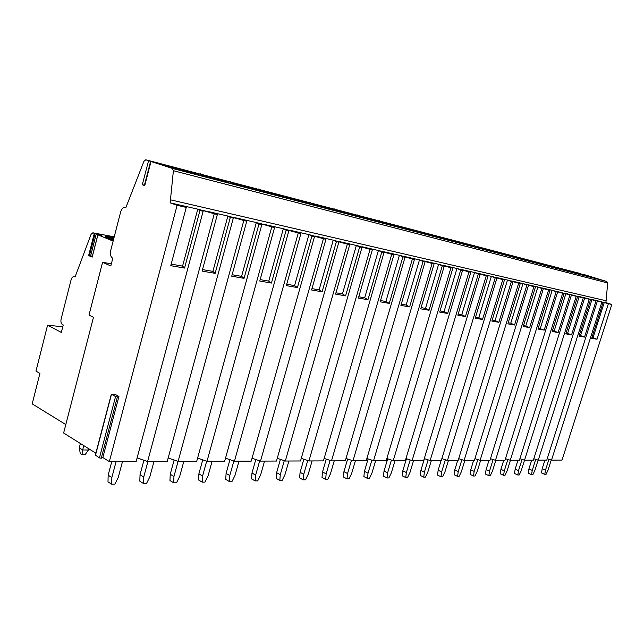 <?xml version="1.0" encoding="UTF-8"?>
<svg xmlns="http://www.w3.org/2000/svg" width="644" height="644" viewBox="0 0 644 644"><rect width="100%" height="100%" fill="white"/><g stroke="black" fill="none" stroke-linecap="round" stroke-linejoin="round"><path stroke-width="0.97" d="M95.843 453.175L63.627 433.01L93.469 317.315L88.993 315.101L102.573 262.333L111.364 263.782M118.931 396.471L117.385 396.954L115.566 396.583L111.332 394.192L115.984 394.828L118.931 396.471L102.831 457.546L109.335 461.619L177.108 205.323L170.145 202.844L173.397 170.708L172.383 168.43L145.786 159.801L143.942 161.282L125.926 207.432L125.491 207.32C123.27 207.215 121.627 208.841 120.581 212.198L110.671 250.588C109.939 254.388 110.647 256.956 112.789 258.284L110.808 265.932L102.573 262.333M148.555 160.694L142.308 184.756L144.739 185.601L151.01 161.491M92.366 256.207L88.622 255.604L94.306 233.353L92.873 232.79L91.07 234.344L75.09 276.92L74.165 276.582C72.756 276.59 71.725 277.677 71.073 279.866L61.116 319.054C60.608 321.702 61.067 323.546 62.5 324.576L63.241 324.962L61.341 332.417L47.576 325.18L35.967 371.129L39.912 373.415L32.2 403.877L65.801 424.573M88.622 255.604L92.205 257.101M113.119 241.114L97.904 234.835L101.881 235.607L95.095 233.547L89.403 255.797M547.215 458.729L551.514 460.114L562.019 460.082L611.8 304.475L605.907 302.583L607.695 282.982L606.785 281.525L592.488 277.137M590.218 276.445L588.447 275.898L590.266 276.413M590.29 276.405L584.076 274.561M590.129 276.493L579.584 273.523M579.681 273.652L589.775 276.775M592.649 277.612L599.017 279.287L592.52 277.21M577.394 273.153L566.656 270.206L577.024 273.45M579.946 274.296L586.587 276.043L579.809 273.877M564.184 269.691L553.454 266.761L563.806 269.997M566.76 270.858L573.707 272.678L566.623 270.424M550.475 266.101L539.753 263.187L550.073 266.415M553.083 267.292L560.336 269.192L552.93 266.833M536.235 262.366L525.536 259.476L535.808 262.688M538.867 263.581L546.45 265.57L538.706 263.098M521.423 258.477L510.756 255.612L520.98 258.824M524.079 259.725L532.024 261.802L523.91 259.218M506.015 254.436L495.397 251.603L505.548 254.791M508.704 255.716L517.027 257.882L508.519 255.185M489.963 250.234L479.402 247.425L489.488 250.597M492.692 251.538L501.418 253.808L492.491 250.975M473.243 245.847L462.746 243.078L472.736 246.225M475.996 247.183L485.157 249.558L475.787 246.596M455.799 241.267L445.39 238.554L455.276 241.669M458.584 242.643L468.212 245.131L458.359 242.023M437.582 236.493L427.27 233.82L437.034 236.912M440.407 237.902L450.534 240.518L440.166 237.25M418.552 231.502L408.36 228.886L417.972 231.937M421.409 232.943L432.076 235.696L421.152 232.259M398.644 226.277L388.582 223.726L398.04 226.728M401.542 227.759L412.772 230.649L401.26 227.042M377.795 220.812L367.893 218.332L377.159 221.278M380.733 222.325L392.59 225.376L380.427 221.576M355.931 215.08L346.214 212.681L355.271 215.563M358.917 216.634L371.443 219.846L358.587 215.845M332.996 209.067L323.489 206.756L332.304 209.566M336.015 210.66L349.273 214.049L335.669 209.831M308.887 202.739L299.621 200.534L308.162 203.263M311.962 204.381L326.001 207.964L311.583 203.512M283.521 196.09L274.537 193.989L282.764 196.629M286.644 197.772L301.553 201.572L286.25 196.863M256.795 189.086L248.125 187.106L256.014 189.642M259.983 190.817L275.825 194.842L259.548 189.859M228.604 181.697L220.288 179.853L227.783 182.268M231.848 183.476L248.721 187.75L231.389 182.469M198.803 173.888L195.607 173.035C190.519 171.715 188.95 171.441 190.906 172.198L197.966 174.476M202.136 175.715L220.119 180.272L201.636 174.669M164.977 165.017C159.39 163.568 157.675 163.27 159.841 164.107L185.005 171.505C190.358 172.882 191.993 173.172 189.908 172.359L164.977 165.017M591.498 276.316L592.665 277.733L589.695 276.856M578.771 272.984L579.777 274.392L576.944 273.547L578.682 272.959M565.577 269.522L566.583 270.955L563.717 270.094L565.488 269.498M551.876 265.932L553.099 267.429L549.984 266.511M537.635 262.197L538.666 263.686L535.711 262.8L537.547 262.172M522.839 258.325L524.103 259.87L520.883 258.936L522.743 258.292M507.44 254.283L508.478 255.821L505.443 254.911L507.343 254.259M491.396 250.081L492.708 251.691L489.384 250.717M474.684 245.702L476.021 247.344L472.632 246.346M457.248 241.13L458.609 242.804L455.163 241.798M439.047 236.356L440.44 238.071L436.922 237.04M420.025 231.373L421.442 233.12L417.859 232.073M400.125 226.157L401.566 227.944L397.895 226.889L400.021 226.124M379.284 220.691L380.757 222.518L377.03 221.431M357.436 214.967L358.95 216.835L355.118 215.748L357.331 214.935M334.502 208.962L336.055 210.87L332.135 209.759L334.397 208.93M310.408 202.643L311.994 204.599L308.009 203.44M285.059 196.001L286.685 197.998L282.603 196.823M258.349 188.998L260.023 191.051L255.813 189.875L258.244 188.966M230.174 181.616L231.896 183.717L227.598 182.485M200.405 173.808L202.176 175.973L197.764 174.709M144.836 185.222L142.308 184.756M150.68 161.145L144.457 185.086M170.845 199.906L606.407 300.82M170.145 202.844L197.78 209.155L182.574 266.117L184.562 268.073L199.946 210.532L197.78 209.155L217.366 214.508L202.111 271.1L215.136 273.346L212.89 271.39L202.514 269.586M215.136 273.346L230.294 217.455L227.871 216.046L205.734 210.982M212.89 271.39L227.871 216.046L246.757 221.206L231.727 276.212L244.052 278.337L241.581 276.381L232.13 274.738M244.052 278.337L258.985 223.999L256.344 222.566L235.398 217.769M241.581 276.381L256.344 222.566L274.569 227.549L259.765 281.05L271.446 283.062L268.773 281.114L260.16 279.617M271.446 283.062L286.153 230.198L283.32 228.741L263.468 224.193M268.773 281.114L283.32 228.741L300.925 233.563L286.339 285.63L297.431 287.546L294.582 285.606L286.733 284.237M297.431 287.546L311.921 236.074L308.919 234.601L290.074 230.286M294.582 285.606L308.919 234.601L325.945 239.27L311.575 289.985L322.113 291.804L319.11 289.872L311.962 288.633M322.113 291.804L336.385 241.653L333.238 240.164L315.335 236.066M319.11 289.872L333.238 240.164L349.716 244.696L335.564 294.123L345.595 295.854L342.447 293.93L335.943 292.803M345.595 295.854L359.65 246.958L356.365 245.461L339.332 241.564M342.447 293.93L356.365 245.461L372.345 249.856L358.402 298.067L367.949 299.71L364.689 297.802L358.772 296.771M367.949 299.71L381.803 252.013L378.398 250.508L362.178 246.789M364.689 297.802L378.398 250.508L393.895 254.774L380.161 301.819L389.266 303.388L385.901 301.497L380.524 300.555M389.266 303.388L402.911 256.827L399.409 255.314L383.937 251.772M385.901 301.497L399.409 255.314L414.446 259.46L400.914 305.401L409.616 306.898L406.155 305.014L401.276 304.169M409.616 306.898L423.06 261.424L419.469 259.902L404.69 256.521M406.155 305.014L419.469 259.902L434.072 263.935L420.741 308.822L429.057 310.255L425.507 308.387L421.096 307.615M429.057 310.255L442.299 265.811L438.636 264.29L424.509 261.062M425.507 308.387L438.636 264.29L452.837 268.218L439.699 312.09L447.644 313.467L444.03 311.607L440.045 310.915M447.644 313.467L460.702 270.013L456.966 268.492L443.458 265.392M444.03 311.607L456.966 268.492L470.788 272.307L457.836 315.222L465.451 316.534L461.772 314.699L458.182 314.071M465.451 316.534L478.323 274.03L474.523 272.509L461.587 269.546M461.772 314.699L474.523 272.509L487.975 276.228L475.208 318.217L482.509 319.48L478.782 317.653L475.554 317.089M482.509 319.48L495.196 277.878L491.348 276.357L478.951 273.523M478.782 317.653L491.348 276.357L504.453 279.987L491.871 321.09L498.875 322.298L495.091 320.495L492.209 319.988M498.875 322.298L511.376 281.565L507.488 280.051L495.59 277.331M495.091 320.495L507.488 280.051L520.255 283.593L507.858 323.852L514.58 325.011L510.764 323.216L508.188 322.773M514.58 325.011L526.905 285.107L522.984 283.602L511.561 280.985M510.764 323.216L522.984 283.602L535.438 287.055L523.21 326.5L529.666 327.611L523.532 325.445M529.666 327.611L541.829 288.512L537.869 287.007L526.897 284.495M525.818 325.84L537.869 287.007L550.024 290.388L537.965 329.044L544.18 330.114L538.287 328.005M544.18 330.114L556.166 291.788L552.19 290.283L541.628 287.868M540.3 328.36L552.19 290.283L564.055 293.584L552.158 331.491L558.139 332.529L552.48 330.477M558.139 332.529L569.964 294.928L555.804 291.112M554.234 330.783L565.963 293.439L577.555 296.667L565.826 333.85L571.582 334.848L566.14 332.851M571.582 334.848L583.247 297.963L569.441 294.236M567.662 333.117L579.23 296.473L590.564 299.629L578.988 336.12L584.535 337.078L579.294 335.146M584.535 337.078L596.046 300.877L582.587 297.246M580.598 335.371L592.013 299.404L603.098 302.487L591.675 338.309L597.028 339.235L591.981 337.351M597.028 339.235L608.387 303.694L595.249 300.144M593.076 337.545L604.346 302.221L605.907 302.583M182.574 266.117L171.191 264.137M184.562 268.073L170.773 265.69L186.253 207.408L177.108 205.323M608.387 303.694L611.8 304.475M551.514 460.114L601.834 302.197L603.098 302.487M596.046 300.877L593.293 299.702M533.812 458.721L538.263 460.162L546.772 460.13L597.326 301.175M538.263 460.162L589.252 299.331L590.564 299.629M583.247 297.963L580.558 296.787M519.901 458.705L524.53 460.21L533.345 460.178L584.575 298.269M517.832 475.006L514.484 473.469L515.176 469.106L518.525 470.635L517.832 475.006L519.201 474.974L521.262 470.587L576.195 296.353L577.555 296.667M569.964 294.928L567.34 293.761M505.476 458.697L510.273 460.259L519.426 460.227L571.349 295.25M510.273 460.259L562.647 293.262L564.055 293.584M556.166 291.788L553.615 290.621M490.486 458.681L495.478 460.307L504.976 460.275L557.599 292.11M495.478 460.307L548.559 290.05L550.024 290.388M541.829 288.512L539.358 287.353M474.91 458.665L480.102 460.355L489.971 460.323L543.319 288.85M480.102 460.355L533.916 286.709L535.438 287.055M526.905 285.107L524.53 283.956M458.705 458.649L464.115 460.412L474.378 460.38L528.458 285.461M464.115 460.412L518.67 283.231L520.255 283.593M511.376 281.565L509.098 280.43M441.848 458.625L447.475 460.468L458.158 460.436L512.994 281.935M447.475 460.468L502.795 279.609L504.453 279.987M495.196 277.878L496.878 278.264L493.03 276.751M424.275 458.6L430.144 460.524L441.277 460.492L496.878 278.264M430.144 460.524L486.252 275.833L487.975 276.228M478.323 274.03L480.078 274.433L476.278 272.911M405.962 458.576L412.088 460.589L423.688 460.549L480.078 274.433M412.088 460.589L468.985 271.897L470.788 272.307M460.702 270.013L462.545 270.432L458.802 268.91M386.851 458.544L393.243 460.653L405.35 460.613L462.545 270.432M393.243 460.653L450.953 267.783L452.837 268.218M442.299 265.811L444.223 266.254L440.544 264.732M366.879 458.504L373.56 460.718L386.207 460.677L444.223 266.254M373.56 460.718L432.108 263.485L434.072 263.935M423.06 261.424L425.064 261.883L421.466 260.369M346.005 458.464L353.001 460.79L366.219 460.742L425.064 261.883M353.001 460.79L412.393 258.993L414.446 259.46M402.911 256.827L405.02 257.31L401.502 255.797M324.157 458.423L331.483 460.863L345.313 460.814L405.02 257.31M331.483 460.863L391.737 254.275L393.895 254.774M381.803 252.013L384.009 252.512L380.596 251.015M301.263 458.367L308.943 460.943L323.433 460.887L384.009 252.512M308.943 460.943L370.075 249.341L372.345 249.856M359.65 246.958L361.968 247.489L358.668 245.992M277.25 458.311L285.316 461.024L300.515 460.967L361.968 247.489M285.316 461.024L347.341 244.148L349.716 244.696M336.385 241.653L338.825 242.208L335.653 240.727M252.029 458.246L260.514 461.104L276.469 461.048L338.825 242.208M260.514 461.104L323.441 238.699L325.945 239.27M311.921 236.074L314.481 236.654L311.463 235.189M225.513 458.174L234.44 461.193L251.216 461.136L314.481 236.654M234.44 461.193L298.293 232.967L300.925 233.563M286.153 230.198L288.85 230.81L286 229.361M197.603 458.093L207.006 461.289L224.667 461.225L288.85 230.81M207.006 461.289L271.792 226.921L274.569 227.549M258.985 223.999L261.834 224.651L259.17 223.218M168.173 457.997L178.106 461.386L196.71 461.321L261.834 224.651M178.106 461.386L243.818 220.538L246.757 221.206M230.294 217.455L233.305 218.139L230.858 216.738M137.1 457.892L147.605 461.49L167.239 461.418L233.305 218.139M147.605 461.49L214.259 213.8L217.366 214.508M199.946 210.532L203.134 211.256L200.936 209.888M109.335 461.619L136.134 461.523L203.134 211.256M593.945 299.935L601.834 302.197M581.234 297.037L589.252 299.331M568.04 294.018L576.195 296.353M554.347 290.887L562.647 293.262M540.115 287.643L548.559 290.05M525.319 284.262L533.916 286.709M509.919 280.744L518.67 283.231M493.884 277.081L502.795 279.609M477.164 273.265L486.252 275.833M459.719 269.289L468.985 271.897M441.51 265.135L450.953 267.783M422.472 260.788L432.108 263.485M402.556 256.248L412.393 258.993M381.691 251.498L391.737 254.275M359.819 246.515L370.075 249.341M336.86 241.291L347.341 244.148M312.718 235.801L323.441 238.699M287.321 230.029L298.293 232.967M260.554 223.959L260.667 223.565L271.792 226.921M232.307 217.567L232.436 217.1L243.818 220.538M202.458 210.838L202.602 210.274L214.259 213.8M174.347 203.794L186.253 207.408M102.831 457.546L101.245 458.23L99.434 457.9L95.352 455.067M94.306 233.353L95.095 233.547M113.368 240.164L105.898 237.258C104.127 236.058 106.002 235.954 111.517 236.944L114.06 237.459M47.576 325.18L62.766 326.806M113.875 238.183L105.535 237.024M107.556 238.071L113.65 239.069M544.776 474.395L541.491 472.913L542.192 468.703L545.484 470.176L544.776 474.395L546.056 474.362L548.036 470.128L551.256 460.033M544.913 460.138L542.192 468.703M545.484 470.176L548.954 459.285M531.55 474.692L528.233 473.187L528.925 468.904L532.25 470.402L531.55 474.692L532.87 474.66L534.89 470.353L538.134 460.122M531.678 460.186L528.925 468.904M532.25 470.402L535.744 459.349M517.969 460.227L515.176 469.106M518.525 470.635L522.059 459.405M503.608 475.328L500.235 473.767L500.911 469.323L504.292 470.877L503.608 475.328L505.025 475.296L507.134 470.828L510.451 460.259M503.737 460.275L500.911 469.323M504.292 470.877L507.866 459.47M488.844 475.658L485.439 474.073L486.107 469.54L489.521 471.126L488.844 475.658L490.317 475.626L492.467 471.078L495.832 460.307M488.973 460.331L486.107 469.54M489.521 471.126L493.127 459.542M473.509 476.013L470.08 474.387L470.74 469.774L474.169 471.384L473.509 476.013L475.039 475.972L477.236 471.336L480.641 460.355M473.638 460.38L470.74 469.774M474.169 471.384L477.816 459.615M457.57 476.375L454.109 474.717L454.761 470.007L458.222 471.658L457.57 476.375L459.164 476.335L461.41 471.601L464.863 460.412M457.699 460.436L454.761 470.007M458.222 471.658L461.909 459.695M440.987 476.745L437.509 475.055L438.145 470.257L441.631 471.939L440.987 476.745L442.653 476.713L444.948 471.883L448.441 460.468M441.124 460.492L438.145 470.257M441.631 471.939L445.35 459.776M423.736 477.14L420.226 475.409L420.846 470.514L424.364 472.237L423.736 477.14L425.467 477.099L427.817 472.173L431.359 460.524M424.436 458.657L420.846 470.514M424.364 472.237L428.115 459.864M405.752 477.55L402.218 475.779L402.822 470.788L406.364 472.543L405.752 477.55L407.555 477.51L409.97 472.479L413.553 460.581M406.445 458.729L402.822 470.788M406.364 472.543L410.156 459.953M387.004 477.977L383.446 476.174L384.033 471.07L387.599 472.857L387.004 477.977L388.887 477.929L391.359 472.793L394.997 460.645M387.688 458.818L384.033 471.07M387.599 472.857L391.431 460.058M367.442 478.42L363.86 476.576L364.423 471.36L368.014 473.195L367.442 478.42L369.406 478.371L371.934 473.123L375.621 460.71M368.11 458.914L364.423 471.36M368.014 473.195L371.878 460.162M347.003 478.878L343.397 476.995L343.936 471.666L347.551 473.541L347.003 478.878L349.056 478.838L351.648 473.469L355.391 460.782M347.647 459.011L343.936 471.666M347.551 473.541L351.455 460.275M325.631 479.369L322 477.437L322.515 471.988L326.154 473.904L325.631 479.369L327.78 479.321L330.444 473.831L334.228 460.854M326.258 459.124L322.515 471.988M326.154 473.904L330.09 460.396M303.26 479.877L299.613 477.896L300.096 472.318L303.751 474.282L303.26 479.877L305.506 479.82L308.243 474.209L312.09 460.927M303.871 459.244L300.096 472.318M303.751 474.282L307.727 460.532M279.818 480.408L276.155 478.379L276.614 472.672L280.277 474.684L279.818 480.408L282.177 480.352L284.986 474.604L288.882 461.007M280.406 459.373L276.614 472.672M280.277 474.684L284.286 460.677M255.225 480.963L251.554 478.886L251.973 473.042L255.652 475.103L255.225 480.963L257.705 480.907L260.595 475.022L264.547 461.088M255.789 459.51L251.973 473.042M255.652 475.103L259.693 460.83M229.401 481.551L225.722 479.418L226.092 473.429L229.787 475.546L229.401 481.551L232.001 481.495L234.98 475.457L238.988 461.176M229.932 459.671L226.092 473.429M229.787 475.546L233.861 460.991M202.248 482.163L198.553 479.981L198.883 473.831L202.586 476.005L202.248 482.163L204.985 482.106L208.052 475.908L212.109 461.265M202.747 459.84L198.883 473.831M202.586 476.005L206.684 461.176M173.655 482.815L169.96 480.569L170.241 474.258L173.944 476.496L173.655 482.815L176.537 482.75L179.7 476.391L183.814 461.362M174.122 460.025L170.241 474.258M173.944 476.496L178.066 461.37M143.507 483.499L139.82 481.189L140.038 474.709L143.741 477.003L143.507 483.499L146.55 483.435L149.819 476.898L153.98 461.466M143.934 460.227L140.038 474.709M143.741 477.003L147.919 461.482M111.678 484.224L107.999 481.841L108.16 475.192L111.847 477.55L111.678 484.224L114.89 484.151L118.263 477.437L122.489 461.571M111.75 461.611L108.16 475.192M111.847 477.55L116.081 461.595M81.989 454.72L80.299 453.642L79.268 447.83L82.657 449.963L81.989 454.72L85.097 454.728L89.138 448.981M80.395 443.507L79.268 447.83M88.864 450.003L82.657 449.963L83.784 445.632M92.189 257.165L97.904 234.835M145.866 159.825L199.157 173.775L145.85 159.817M201.339 174.347L228.958 181.576L201.339 174.347M231.083 182.131L257.165 188.966L231.083 182.131M259.234 189.505L283.899 195.961L259.234 189.505M285.92 196.492L309.273 202.61L285.92 196.492M311.245 203.126L333.399 208.922L311.245 203.126M335.323 209.429L356.349 214.935L335.323 209.429M358.233 215.426L378.221 220.659L358.233 215.426M380.065 221.142L399.079 226.124L380.065 221.142M400.89 226.599L419.002 231.341L400.89 226.591M420.782 231.8L438.049 236.324L420.774 231.8M439.788 236.783L456.266 241.098L439.788 236.783M473.726 245.662L457.973 241.54L473.726 245.67M475.401 246.105L490.454 250.049L475.401 246.105M492.105 250.476L506.506 254.251L492.096 250.476M508.124 254.678L521.922 258.284L508.124 254.67M523.516 258.703L536.742 262.164L523.516 258.703M538.304 262.575L550.99 265.9L538.304 262.575M552.528 266.302L564.707 269.49L552.528 266.302M566.221 269.884L577.918 272.951L566.221 269.884M172.383 168.43L606.785 281.525M173.397 170.708L607.695 282.982M93.098 232.846L114.221 236.839L92.873 232.79M96.334 233.595L90.659 255.789M74.672 276.727L75.139 276.799M101.245 458.23L117.385 396.954M99.434 457.9L115.566 396.583M95.433 455.397L111.476 394.297M92.132 257.133L97.84 234.802M75.163 276.735L74.269 276.598M111.332 394.192L95.296 455.276M591.409 276.292L589.695 276.864M551.779 265.908L549.984 266.519M491.3 250.057L489.376 250.725M474.588 245.67L472.624 246.362M457.151 241.106L455.147 241.806M438.942 236.332L436.906 237.056M419.92 231.341L417.843 232.09M379.179 220.667L377.014 221.456M310.303 202.61L307.985 203.472M284.946 195.969L282.579 196.855M230.061 181.584L227.573 182.526M200.292 173.775L197.732 174.749"/></g></svg>
